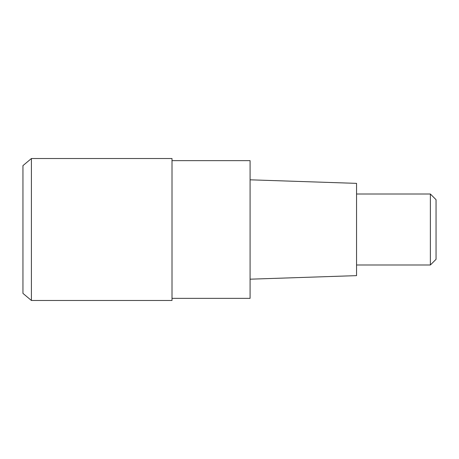 <?xml version="1.0" encoding="UTF-8"?>
<svg xmlns="http://www.w3.org/2000/svg" width="459" height="459" viewBox="0 0 459 459"><rect width="100%" height="100%" fill="white"/><g stroke="black" fill="none" stroke-linecap="round" stroke-linejoin="round"><path stroke-width="0.69" d="M172.005 300.479L172.005 158.521L31.407 158.521L31.407 300.479L172.005 300.479M31.407 300.479L22.95 293.381L22.95 165.619L31.407 158.521M172.005 160.65L250.086 160.65L250.086 298.35L172.005 298.35M250.086 279.187L356.551 275.635L356.551 183.365L250.086 179.813M356.551 264.992L430.37 264.992L430.37 194.008L356.551 194.008M430.37 194.008L436.05 199.688L436.05 259.312L430.37 264.992"/></g></svg>
